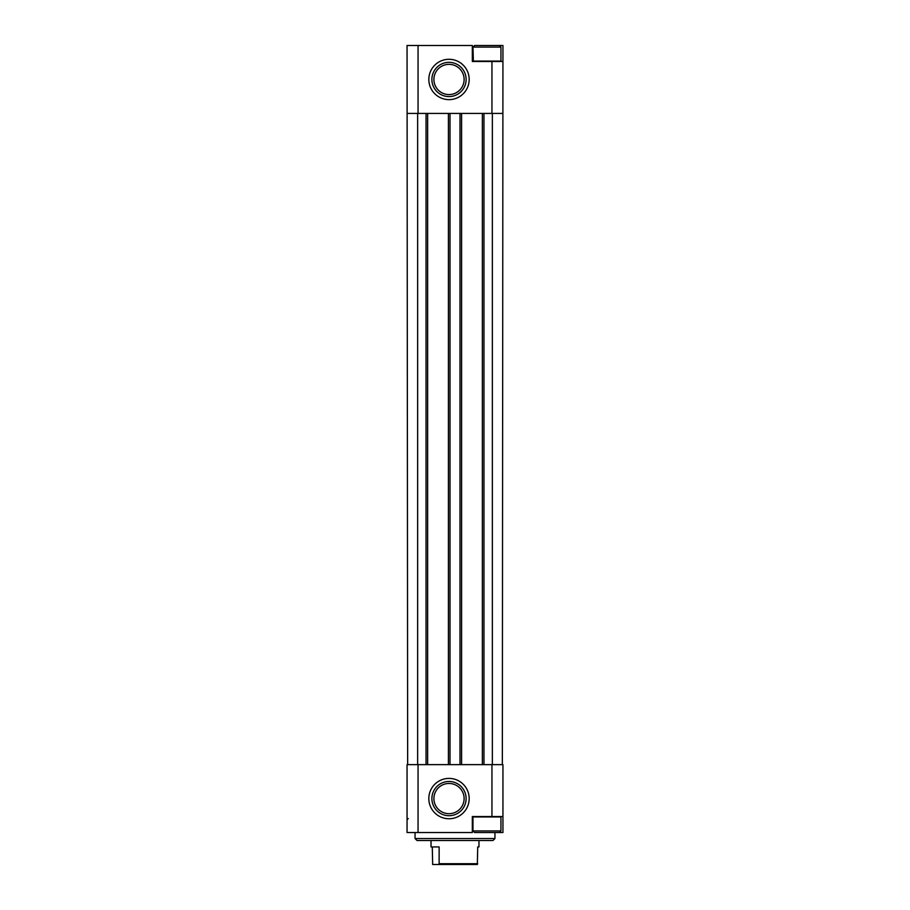 <?xml version="1.0" encoding="UTF-8"?>
<svg xmlns="http://www.w3.org/2000/svg" width="910" height="910" viewBox="0 0 910 910"><rect width="100%" height="100%" fill="white"/><g stroke="black" fill="none" stroke-linecap="round" stroke-linejoin="round"><path stroke-width="1.36" d="M473.382 61.482L472.972 47.092L474.576 45.5L502.946 45.5L502.343 764.628L407.054 764.628L407.054 832.536L418.054 832.536L418.054 764.628M502.946 61.482L472.324 61.482L472.324 45.5L407.054 45.5L407.657 764.628M449.005 99.634A20.179 20.179 0 0 0 466.477 69.376A20.179 20.179 0 0 0 431.533 69.376A20.179 20.179 0 0 0 449.005 99.634M418.054 45.5L418.054 113.42M491.946 61.482L491.946 113.42M491.946 764.628L491.946 816.554L502.946 816.554L502.946 832.536L499.351 832.536L500.944 830.944L500.944 816.952L472.972 816.952L472.972 830.944L500.944 830.944M502.343 764.628L502.946 764.628L502.946 816.554M491.946 816.554L472.324 816.554L472.324 832.536L418.054 832.536M449.005 778.403A20.179 20.179 0 0 1 466.477 808.671A20.179 20.179 0 0 1 431.533 808.671A20.179 20.179 0 0 1 449.005 778.403M502.343 113.42L417.644 113.42L417.644 764.628M417.644 113.42L407.657 113.42M492.355 113.42L492.355 764.628M482.368 113.42L482.368 764.628M461.597 113.42L461.597 764.628M448.402 113.42L448.402 764.628M427.632 113.42L427.632 764.628M494.949 838.531L415.051 838.531L417.042 840.533L492.958 840.533L494.949 838.531L494.949 832.536M415.051 838.531L415.051 832.536M449.005 781.474A17.108 17.108 0 0 1 463.827 807.136A17.108 17.108 0 0 1 434.184 807.136A17.108 17.108 0 0 1 449.005 781.474M449.005 96.574A17.108 17.108 0 0 0 463.827 70.9A17.108 17.108 0 0 0 434.184 70.9A17.108 17.108 0 0 0 449.005 96.574M472.972 830.944L474.576 832.536L499.351 832.536M472.972 61.084L500.944 61.084L500.944 47.092L472.972 47.092M432.273 846.926L432.671 864.5L477.329 864.5L477.727 846.926L478.967 846.926L477.727 846.926M438.745 864.5L439.132 863.704L477.727 863.704M439.132 863.704L439.132 846.926L431.033 846.926L431.033 840.533M483.961 113.42L483.961 764.628M459.994 113.42L459.994 764.628M450.006 113.42L450.006 764.628M426.039 113.42L426.039 764.628M449.005 783.464A15.117 15.117 0 0 1 462.098 806.135A15.117 15.117 0 0 1 435.924 806.135A15.117 15.117 0 0 1 449.005 783.464M449.005 94.572A15.117 15.117 0 0 0 462.098 71.901A15.117 15.117 0 0 0 435.924 71.901A15.117 15.117 0 0 0 449.005 94.572M408.26 818.556L407.054 819.751M499.351 45.5L500.944 47.092M478.967 846.926L478.967 840.533"/></g></svg>
